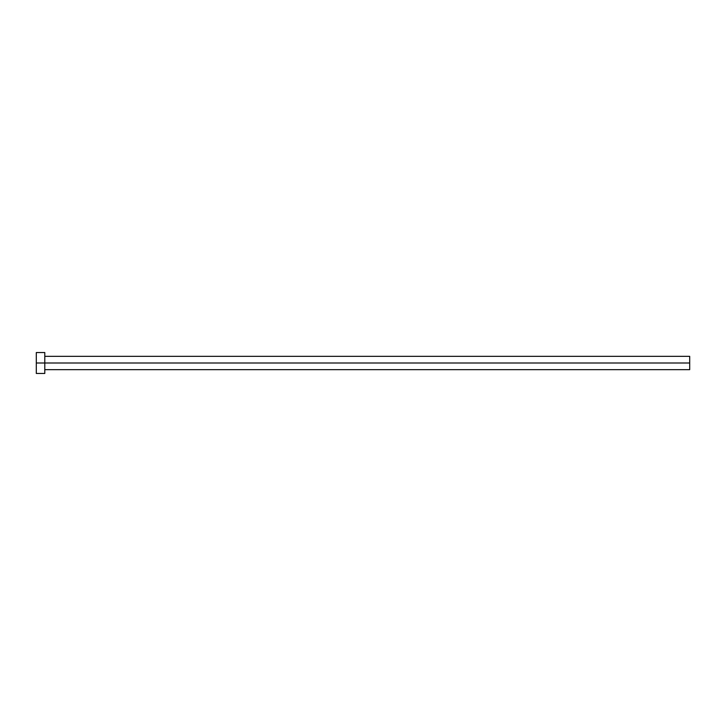 <?xml version="1.0" encoding="UTF-8"?>
<svg xmlns="http://www.w3.org/2000/svg" width="726" height="726" viewBox="0 0 726 726"><rect width="100%" height="100%" fill="white"/><g stroke="black" fill="none" stroke-linecap="round" stroke-linejoin="round"><path stroke-width="1.09" d="M36.3 373.454L36.3 352.546L36.3 363L689.7 363L689.7 369.661L689.7 363L36.3 363L36.3 373.454L44.794 373.454L44.794 352.546L44.794 373.454M689.7 363L689.7 356.339L689.7 363M44.794 369.661L689.7 369.661M36.3 352.546L44.794 352.546M44.794 356.339L689.7 356.339"/></g></svg>
